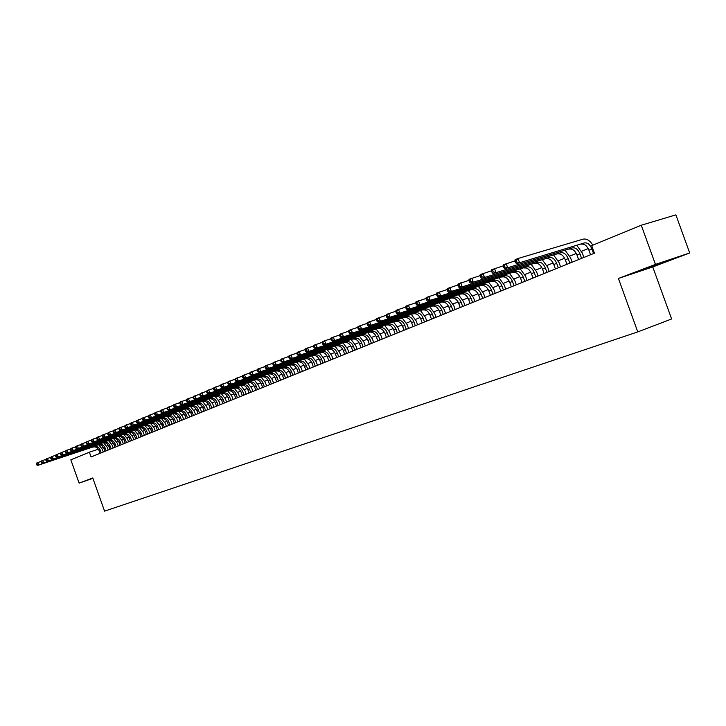 <?xml version="1.0" encoding="UTF-8"?>
<svg xmlns="http://www.w3.org/2000/svg" width="726" height="726" viewBox="0 0 726 726"><rect width="100%" height="100%" fill="white"/><g stroke="black" fill="none" stroke-linecap="round" stroke-linejoin="round"><path stroke-width="1.09" d="M689.7 252.957L655.46 264.4L618.416 278.457L652.756 266.941L689.7 252.957L675.879 214.86L641.267 225.241L591.69 245.624L594.422 253.183L91.068 456.963L89.371 452.198L70.839 459.821L79.125 483.135L92.892 478.334M652.756 266.941L671.623 318.977L637.764 331.909L104.571 511.14L92.765 477.962L79.125 483.135M655.46 264.4L641.267 225.241M618.416 278.457L637.764 331.909M103.401 447.397L101.749 448.069M98.364 449.203L89.371 452.198M588.196 248.582L581.571 251.296M576.299 253.456L569.837 256.106M564.619 258.247L558.303 260.834M553.13 262.957L546.968 265.48M541.85 267.585L535.824 270.054M530.751 272.132L524.871 274.546M519.843 276.606L514.099 278.965M509.126 281.007L503.508 283.303M498.571 285.327L493.09 287.578M488.199 289.583L482.844 291.779M477.998 293.767L472.762 295.918M467.961 297.887L462.843 299.983M458.079 301.934L453.078 303.994M448.359 305.927L443.468 307.933M438.794 309.848L434.012 311.808M429.375 313.714L424.701 315.628M420.1 317.516L415.535 319.386M410.97 321.255L406.506 323.088M401.986 324.949L397.612 326.736M393.129 328.579L388.864 330.33M384.417 332.154L380.233 333.86M375.823 335.675L371.739 337.345M367.365 339.142L363.363 340.784M359.025 342.563L355.114 344.169M350.812 345.93L346.992 347.5M342.717 349.251L338.978 350.785M334.74 352.518L331.083 354.025M326.872 355.749L323.297 357.219M319.122 358.925L315.619 360.359M311.481 362.056L308.051 363.463M303.949 365.151L300.591 366.53M296.517 368.2L293.231 369.543M289.184 371.204L285.971 372.52M281.96 374.171L278.82 375.46M274.827 377.093L271.76 378.355M267.803 379.979L264.79 381.214M260.861 382.82L257.911 384.027M254.018 385.624L251.132 386.813M247.267 388.401L244.444 389.553M240.596 391.132L237.838 392.267M234.017 393.828L231.313 394.935M227.528 396.496L224.879 397.576M221.121 399.118L218.526 400.18M214.796 401.714L212.255 402.758M208.543 404.273L206.066 405.29M202.382 406.805L199.959 407.803M196.292 409.301L193.915 410.272M190.285 411.769L187.952 412.722M184.34 414.201L182.072 415.136M178.478 416.606L176.255 417.523M172.688 418.984L170.51 419.873M166.971 421.325L164.829 422.205M161.317 423.648L159.23 424.501M155.736 425.935L153.685 426.77M150.218 428.195L148.213 429.021M144.764 430.436L142.804 431.235M139.383 432.642L137.468 433.431M134.056 434.82L132.186 435.591M128.801 436.979L126.959 437.733M123.601 439.112L121.805 439.847M118.465 441.217L116.704 441.943M113.383 443.305L111.659 444.013M108.365 445.365L106.677 446.054M92.828 478.144L91.249 478.861L92.883 478.298M663.219 262.004L638.317 271.451L666.087 261.605L673.537 258.556L663.219 262.004M101.223 452.852L100.179 449.92C98.908 447.107 96.948 445.982 94.316 446.526L37.716 465.375L94.316 446.526M100.007 453.342L98.963 450.419C97.683 447.615 95.732 446.481 93.1 447.034M98.736 444.838L102.257 449.231L103.255 452.026M36.3 463.887L36.654 464.876L37.117 464.676L36.772 463.687L36.3 463.887L36.835 462.916L41.318 461.328M36.772 463.687L38.006 462.426L38.886 464.885L37.117 464.676M36.654 464.876L37.716 465.375M645.623 268.448L665.497 261.242M668.546 260.226L642.973 269.527M106.159 450.855L105.107 447.906C103.818 445.083 101.858 443.94 99.217 444.493L42.426 463.397L99.217 444.493M104.916 451.354L103.872 448.414C102.584 445.592 100.624 444.457 97.992 445.002M103.636 442.787L107.185 447.216L108.192 450.029M41.01 461.89L41.364 462.889L41.836 462.68L41.482 461.691L41.01 461.89L41.545 460.919L46.074 459.313M41.482 461.691L42.725 460.42L43.614 462.898L41.836 462.68M41.364 462.889L42.426 463.397M111.142 448.831L110.089 445.873C108.791 443.032 106.822 441.88 104.181 442.433L47.19 461.391L104.181 442.433M109.889 449.34L108.836 446.381C107.548 443.541 105.579 442.397 102.938 442.951M108.601 440.718L112.176 445.174L113.183 448.006M45.774 459.876L46.128 460.874L46.6 460.665L46.246 459.667L45.774 459.876L46.31 458.896L50.893 457.271M46.246 459.667L47.508 458.387L48.388 460.883L46.6 460.665M46.128 460.874L47.19 461.391M116.187 446.789L115.125 443.813C113.828 440.954 111.849 439.802 109.19 440.346L52.009 459.358L109.19 440.346M114.917 447.307L113.864 444.33C112.566 441.472 110.588 440.319 107.938 440.873M113.61 438.622L117.222 443.114L118.229 445.964M50.593 457.834L50.947 458.832L51.428 458.632L51.074 457.625L50.593 457.834L51.119 456.854L55.766 455.202M51.074 457.625L52.336 456.336L53.225 458.841L51.428 458.632M50.947 458.832L52.009 459.358M121.287 444.729L120.226 441.726C118.919 438.849 116.931 437.687 114.263 438.241L56.891 457.298L114.263 438.241M120.008 445.247L118.946 442.252C117.639 439.384 115.652 438.223 112.993 438.767M118.692 436.498L122.322 441.027L123.338 443.895M55.466 455.765L55.829 456.772L56.319 456.563L55.956 455.556L55.466 455.765L56.002 454.775L60.703 453.115M55.956 455.556L57.227 454.258L58.125 456.781L56.319 456.563M55.829 456.772L56.891 457.298M126.451 442.633L125.38 439.62C124.064 436.725 122.077 435.555 119.4 436.108L61.837 455.22L119.4 436.108M125.153 443.159L124.082 440.147C122.776 437.261 120.779 436.09 118.111 436.644M123.828 434.357L127.486 438.921L128.511 441.807M60.403 453.668L60.766 454.685L61.265 454.476L60.902 453.46L60.403 453.668L60.93 452.679L65.694 451M60.902 453.46L62.173 452.153L63.08 454.694L61.265 454.476M60.766 454.685L61.837 455.22M131.678 440.519L130.598 437.488C129.273 434.584 127.277 433.395 124.591 433.948L66.828 453.115L124.591 433.948M130.362 441.054L129.282 438.023C127.967 435.119 125.97 433.939 123.293 434.493M129.019 432.188L132.704 436.789L133.738 439.684M65.404 451.554L65.767 452.57L66.266 452.362L65.903 451.336L65.404 451.554L65.93 450.565L70.749 448.859M65.903 451.336L67.182 450.029L68.09 452.579L66.266 452.362M65.767 452.57L66.828 453.115M136.96 438.386L135.871 435.328C134.546 432.406 132.54 431.217 129.845 431.761L71.892 450.982L129.845 431.761M135.635 438.921L134.546 435.872C133.221 432.95 131.215 431.761 128.529 432.315M134.274 429.992L137.985 434.629L139.029 437.542M70.458 449.412L70.821 450.438L71.329 450.22L70.966 449.194L70.458 449.412L70.985 448.414L75.858 446.69M70.966 449.194L72.255 447.869L73.172 450.447L71.329 450.22M70.821 450.438L71.892 450.982M142.305 436.217L141.216 433.15C139.882 430.2 137.867 429.002 135.163 429.556L77.02 448.822L135.163 429.556M140.962 436.762L139.873 433.694C138.539 430.754 136.524 429.565 133.829 430.11M139.601 427.768L143.34 432.442L144.383 435.382M75.577 447.243L75.94 448.278L76.457 448.06L76.094 447.025L75.577 447.243L76.094 446.245L81.04 444.493M76.094 447.025L77.383 445.691L78.308 448.278L76.457 448.06M75.94 448.278L77.02 448.822M147.723 434.03L146.616 430.935C145.273 427.977 143.249 426.77 140.545 427.324L82.201 446.635L140.545 427.324M146.362 434.575L145.264 431.498C143.92 428.54 141.897 427.333 139.192 427.877M144.982 425.527L148.748 430.237L149.801 433.186M80.758 445.047L81.13 446.082L81.648 445.864L81.276 444.82L80.758 445.047L81.276 444.04L86.285 442.27M81.276 444.82L82.582 443.486L83.508 446.091L81.648 445.864M81.13 446.082L82.201 446.635M153.195 431.807L152.088 428.703C150.736 425.726 148.703 424.51 145.99 425.055L87.447 444.43L145.99 425.055M151.816 432.369L150.718 429.266C149.365 426.289 147.333 425.073 144.628 425.627M150.436 423.258L154.221 427.995L155.282 430.963M86.004 442.824L86.376 443.867L86.902 443.64L86.53 442.597L86.004 442.824L86.521 441.816L91.594 440.029M86.53 442.597L87.846 441.254L88.772 443.867L86.902 443.64M86.376 443.867L87.447 444.43M158.74 429.565L157.624 426.443C156.262 423.44 154.23 422.214 151.507 422.768L92.765 442.188L151.507 422.768M157.342 430.128L156.235 427.006C154.874 424.02 152.841 422.795 150.119 423.34M155.954 420.953L159.765 425.735L160.827 428.721M91.313 440.564L91.694 441.617L92.229 441.39L91.848 440.337L91.313 440.564L91.83 439.557L96.966 437.751M91.848 440.337L93.164 438.985L94.108 441.626L92.229 441.39M91.694 441.617L92.765 442.188M164.348 427.296L163.223 424.156C161.862 421.134 159.811 419.9 157.088 420.454L98.146 439.92L157.088 420.454M162.942 427.868L161.816 424.728C160.455 421.715 158.413 420.481 155.682 421.035M161.535 418.63L165.374 423.44L166.445 426.443M96.694 438.286L97.075 439.348L97.611 439.121L97.239 438.059L96.694 438.286L97.202 437.27L102.411 435.437M97.239 438.059L98.564 436.698L99.507 439.348L97.611 439.121M97.075 439.348L98.146 439.92M170.029 425L168.895 421.833C167.524 418.802 165.474 417.55 162.733 418.103L103.6 437.624L162.733 418.103M168.595 425.572L167.47 422.414C166.1 419.383 164.049 418.14 161.317 418.693M167.189 416.27L171.055 421.116L172.135 424.147M102.139 435.981L102.52 437.043L103.074 436.816L102.693 435.745L102.139 435.981L102.647 434.965L107.92 433.104M102.693 435.745L104.018 434.375L104.971 437.043L103.074 436.816M102.52 437.043L103.6 437.624M175.774 422.668L174.639 419.483C173.26 416.434 171.191 415.181 168.45 415.726L109.118 435.301L168.45 415.726M174.331 423.258L173.196 420.073C171.817 417.023 169.757 415.771 167.016 416.325M172.915 413.884L176.799 418.775L177.888 421.815M107.657 433.64L108.038 434.711L108.601 434.475L108.21 433.404L107.657 433.64L108.165 432.614L113.51 430.736M108.21 433.404L109.553 432.024L110.506 434.711L108.601 434.475M108.038 434.711L109.118 435.301M181.591 420.318L180.447 417.114C179.059 414.038 176.99 412.776 174.24 413.321L114.708 432.941L174.24 413.321M180.13 420.908L178.995 417.704C177.607 414.637 175.538 413.375 172.779 413.929M178.705 411.479L182.616 416.397L183.714 419.456M113.247 431.271L113.628 432.351L114.191 432.115L113.81 431.035L113.247 431.271L113.746 430.246L119.164 428.34M113.81 431.035L115.153 429.647L116.115 432.351L114.191 432.115M113.628 432.351L114.708 432.941M187.489 417.931L186.337 414.709C184.939 411.615 182.861 410.344 180.093 410.889L120.371 430.554L180.093 410.889M186.01 418.53L184.858 415.308C183.46 412.223 181.382 410.952 178.623 411.497M184.576 409.028L188.506 413.992L189.604 417.069M118.91 428.875L119.291 429.955L119.863 429.719L119.472 428.63L118.91 428.875L119.4 427.841L124.89 425.917M119.472 428.63L120.825 427.242L121.796 429.955L119.863 429.719M119.291 429.955L120.371 430.554M193.452 415.517L192.29 412.268C190.893 409.155 188.805 407.876 186.028 408.42L126.106 428.14L186.028 408.42M191.954 416.116L190.802 412.885C189.395 409.773 187.308 408.493 184.54 409.037M197.98 413.684L196.81 410.426C195.403 407.295 193.307 406.006 190.53 406.551L194.477 411.551L195.584 414.655M124.636 426.443L125.026 427.532L125.607 427.296L125.217 426.198L124.636 426.443L125.135 425.409L130.689 423.458M125.217 426.198L126.578 424.792L127.549 427.532L125.607 427.296M125.026 427.532L126.106 428.14M199.496 413.067L198.325 409.809C196.918 406.669 194.822 405.38 192.036 405.925L131.914 425.69L192.036 405.925M196.537 404.055L200.512 409.083L201.628 412.205M130.444 423.984L130.834 425.082L131.424 424.837L131.034 423.73L130.444 423.984L130.934 422.94L136.57 420.971M131.034 423.73L132.404 422.323L133.384 425.073L131.424 424.837M130.834 425.082L131.914 425.69M205.612 410.589L204.442 407.304C203.017 404.155 200.911 402.848 198.125 403.402L137.804 423.213L198.125 403.402M204.079 411.215L202.908 407.93C201.483 404.79 199.387 403.484 196.601 404.037M202.627 401.514L206.629 406.587L207.754 409.727M136.334 421.488L136.724 422.596L137.314 422.341L136.924 421.234L136.334 421.488L136.815 420.445L142.532 418.439M136.924 421.234L138.303 419.819L139.292 422.586L137.314 422.341M136.724 422.596L137.804 423.213M211.81 408.085L210.631 404.781C209.197 401.605 207.082 400.289 204.287 400.834L143.766 420.699L204.287 400.834M210.25 408.711L209.07 405.417C207.645 402.24 205.54 400.933 202.745 401.478M208.798 398.946L212.827 404.055L213.952 407.213M142.296 418.956L142.686 420.073L143.294 419.819L142.895 418.702L142.296 418.956L142.777 417.913L148.567 415.889M142.895 418.702L144.274 417.278L145.273 420.064L143.294 419.819M142.686 420.073L143.766 420.699M218.081 405.544L216.892 402.213C215.459 399.019 213.335 397.694 210.531 398.247L149.81 418.149L210.531 398.247M216.511 406.179L215.323 402.857C213.889 399.672 211.765 398.347 208.961 398.892M215.05 396.351L219.098 401.487L220.232 404.672M148.331 416.397L148.73 417.523L149.347 417.259L148.939 416.143L148.331 416.397L148.812 415.354L154.683 413.294M148.939 416.143L150.336 414.7L151.335 417.514L149.347 417.259M148.73 417.523L149.81 418.149M224.443 402.966L223.245 399.618C221.802 396.405 219.669 395.071 216.856 395.616L155.936 415.571L216.856 395.616M222.846 403.611L221.648 400.271C220.205 397.058 218.081 395.734 215.268 396.278M221.385 393.71L225.45 398.892L226.603 402.095M154.456 413.802L154.856 414.936L155.473 414.673L155.074 413.539L154.456 413.802L154.928 412.749L160.891 410.671M155.074 413.539L156.471 412.096L157.488 414.918L155.473 414.673M154.856 414.936L155.936 415.571M230.886 400.362L229.679 396.995C228.227 393.755 226.085 392.412 223.263 392.957L162.143 412.958L223.263 392.957M229.262 401.015L228.064 397.648C226.612 394.418 224.47 393.075 221.657 393.619M227.792 391.042L231.893 396.26L233.046 399.481M160.664 411.17L161.072 412.314L161.698 412.041L161.29 410.907L160.664 411.17L161.136 410.117L167.171 408.003M161.29 410.907L162.697 409.455L163.713 412.295L161.698 412.041M161.072 412.314L162.143 412.958M237.411 397.721L236.195 394.327C234.734 391.069 232.583 389.717 229.752 390.252L168.441 410.308L229.752 390.252M235.769 398.383L234.562 394.998C233.1 391.741 230.95 390.388 228.127 390.933M234.289 388.337L238.418 393.601L239.571 396.841M166.953 408.502L167.361 409.655L167.996 409.382L167.588 408.239L166.953 408.502L167.416 407.449L173.541 405.308M167.588 408.239L169.004 406.769L170.029 409.636L167.996 409.382M167.361 409.655L168.441 410.308M244.018 395.044L242.793 391.632C241.322 388.346 239.172 386.976 236.331 387.521L174.821 407.622L236.331 387.521M242.357 395.715L241.141 392.303C239.671 389.036 237.52 387.666 234.68 388.21M240.878 385.597L245.025 390.897L246.187 394.164M173.332 405.807L173.741 406.959L174.385 406.687L173.968 405.535L173.332 405.807L173.795 404.736L180.003 402.576M173.968 405.535L175.402 404.055L176.427 406.941L174.385 406.687M173.741 406.959L174.821 407.622M250.715 392.33L249.49 388.891C248.011 385.597 245.842 384.208 243.001 384.753L181.282 404.89L243.001 384.753M249.036 393.011L247.811 389.581C246.332 386.286 244.163 384.907 241.322 385.452M247.548 382.82L251.722 388.165L252.893 391.45M179.794 403.066L180.211 404.228L180.856 403.946L180.447 402.785L179.794 403.066L180.248 401.995L186.555 399.799M180.447 402.785L181.881 401.306L182.916 404.21L180.856 403.946M180.211 404.228L181.282 404.89M257.503 389.581L256.269 386.123C254.781 382.802 252.603 381.404 249.753 381.949L187.843 402.131L249.753 381.949M255.797 390.27L254.563 386.822C253.075 383.5 250.906 382.112 248.056 382.656M254.309 380.007L258.51 385.388L259.69 388.7M186.346 400.28L186.763 401.451L187.426 401.179L187.009 400.008L186.346 400.28L186.8 399.209L193.189 396.986M187.009 400.008L188.451 398.51L189.495 401.433L187.426 401.179M186.763 401.451L187.843 402.131M264.382 386.795L263.139 383.319C261.641 379.97 259.463 378.564 256.596 379.108L194.486 399.327L256.596 379.108M262.658 387.493L261.414 384.018C259.917 380.678 257.739 379.281 254.88 379.816M261.16 377.148L265.38 382.584L266.578 385.905M192.989 397.467L193.415 398.647L194.087 398.365L193.661 397.186L192.989 397.467L193.443 396.387L199.931 394.136M193.661 397.186L195.112 395.679L196.165 398.628L194.087 398.365M193.415 398.647L194.486 399.327M271.361 383.972L270.099 380.469C268.593 377.103 266.406 375.687 263.538 376.222L201.229 396.487L263.538 376.222M269.609 384.68L268.357 381.186C266.85 377.819 264.663 376.404 261.796 376.948M268.103 374.262L272.35 379.734L273.557 383.083M199.732 394.608L200.158 395.797L200.839 395.507L200.412 394.318L199.732 394.608L200.176 393.528L206.756 391.241M200.412 394.318L201.873 392.811L202.935 395.779L200.839 395.507M200.158 395.797L201.229 396.487M278.43 381.114L277.16 377.584C275.644 374.189 273.448 372.765 270.571 373.3L208.072 393.61L270.571 373.3M276.651 381.831L275.39 378.31C273.874 374.925 271.678 373.5 268.801 374.035M275.145 371.331L279.419 376.848L280.626 380.224M206.565 391.713L206.992 392.911L207.681 392.612L207.255 391.423L206.565 391.713L207.001 390.633L213.68 388.31M207.255 391.423L208.725 389.898L209.796 392.884L207.681 392.612M206.992 392.911L208.072 393.61M285.59 378.21L284.32 374.661C282.795 371.24 280.59 369.797 277.704 370.333L215.005 390.688L277.704 370.333M283.793 378.936L282.523 375.396C280.998 371.984 278.793 370.541 275.907 371.086M282.278 368.354L286.579 373.917L287.795 377.32M213.498 388.773L213.934 389.98L214.633 389.68L214.197 388.474L213.498 388.773L213.934 387.684L220.713 385.334M214.197 388.474L215.676 386.94L216.756 389.953L214.633 389.68M213.934 389.98L215.005 390.688M292.859 375.269L291.58 371.694C290.037 368.254 287.823 366.793 284.928 367.338L222.038 387.729L284.928 367.338M291.035 376.004L289.756 372.438C288.222 368.999 286.008 367.556 283.113 368.091M289.511 365.341L293.839 370.959L295.065 374.371M220.532 385.796L220.967 387.003L221.675 386.704L221.239 385.497L220.532 385.796L220.958 384.698L227.837 382.312M221.239 385.497L222.728 383.945L223.808 386.976L221.675 386.704M220.967 387.003L222.038 387.729M300.219 372.284L298.93 368.69C297.388 365.223 295.164 363.753 292.26 364.289L229.171 384.716L292.26 364.289M298.368 373.037L297.079 369.443C295.536 365.986 293.322 364.516 290.418 365.051M296.843 362.292L301.208 367.946L302.443 371.394M227.665 382.765L228.1 383.99L228.826 383.682L228.391 382.466L227.665 382.765L228.082 381.676L235.07 379.253M228.391 382.466L229.879 380.905L230.977 383.963L228.826 383.682M228.1 383.99L229.171 384.716M307.697 369.262L306.39 365.641C304.838 362.147 302.606 360.668 299.693 361.203L236.413 381.667L299.693 361.203M305.818 370.024L304.521 366.403C302.96 362.918 300.736 361.439 297.823 361.975M304.285 359.188L308.668 364.897L309.911 368.363M234.906 379.698L235.342 380.932L236.077 380.624L235.632 379.389L234.906 379.698L235.315 378.6L242.411 376.15M235.632 379.389L237.139 377.829L238.237 380.896L236.077 380.624M235.342 380.932L236.413 381.667M315.265 366.194L313.959 362.546C312.389 359.025 310.147 357.537 307.234 358.063L243.764 378.573L307.234 358.063M313.36 366.966L312.053 363.318C310.492 359.815 308.251 358.326 305.337 358.853M311.826 356.049L316.246 361.802L317.498 365.296M242.248 376.585L242.693 377.829L243.437 377.511L242.992 376.277L242.248 376.585L242.656 375.487L249.862 372.992M242.992 376.277L244.508 374.698L245.615 377.792L243.437 377.511M242.693 377.829L243.764 378.573M322.952 363.091L321.636 359.406C320.057 355.867 317.806 354.361 314.884 354.887L251.214 375.433L314.884 354.887M321.019 363.871L319.703 360.196C318.133 356.657 315.883 355.159 312.96 355.686M319.476 352.863L323.923 358.671L325.184 362.183M249.708 373.427L250.152 374.67L250.906 374.353L250.452 373.11L249.708 373.427L250.098 372.32L257.421 369.797M250.452 373.11L251.976 371.521L253.093 374.643L250.906 374.353M250.152 374.67L251.214 375.433M330.747 359.933L329.413 356.23C327.825 352.664 325.566 351.139 322.634 351.665L258.783 372.247L322.634 351.665M328.787 360.722L327.462 357.029C325.874 353.462 323.615 351.947 320.692 352.473M327.235 349.633L331.709 355.486L332.98 359.025M257.267 370.224L257.721 371.476L258.483 371.158L258.029 369.897L257.267 370.224L257.657 369.107L265.09 366.548M258.029 369.897L259.563 368.3L260.688 371.44L258.483 371.158M257.721 371.476L258.783 372.247M338.652 356.729L337.309 352.999C335.711 349.406 333.443 347.872 330.502 348.398L266.46 369.008L330.502 348.398M336.664 357.537L335.33 353.807C333.733 350.222 331.464 348.689 328.533 349.215M335.103 346.356L339.614 352.255L340.893 355.822M264.945 366.966L265.398 368.227L266.179 367.9L265.725 366.639L264.945 366.966L265.335 365.85L272.885 363.254M265.725 366.639L267.268 365.024L268.402 368.191L266.179 367.9M265.398 368.227L266.46 369.008M346.674 353.48L345.322 349.723C343.716 346.102 341.438 344.56 338.488 345.077L274.256 365.722L338.488 345.077M344.659 354.297L343.307 350.549C341.701 346.937 339.432 345.394 336.483 345.912M343.089 343.026L347.627 348.979L348.916 352.573M272.74 363.662L273.203 364.933L273.983 364.606L273.53 363.327L272.74 363.662L273.121 362.546L280.79 359.905M273.53 363.327L275.081 361.702L276.225 364.897L273.983 364.606M273.203 364.933L274.256 365.722M354.814 350.186L353.453 346.402C351.829 342.754 349.551 341.193 346.592 341.71L282.178 362.392L346.592 341.71M352.763 351.021L351.411 347.237C349.796 343.598 347.509 342.037 344.56 342.563M351.193 339.65L355.758 345.658L357.056 349.279M280.663 360.305L281.116 361.593L281.915 361.258L281.452 359.969L280.663 360.305L281.026 359.179L288.821 356.502M281.452 359.969L283.022 358.335L284.175 361.548L281.915 361.258M281.116 361.593L282.178 362.392M363.073 346.846L361.702 343.035C360.069 339.36 357.773 337.781 354.814 338.298L290.209 359.007L354.814 338.298M360.994 347.681L359.624 343.879C358 340.213 355.704 338.634 352.745 339.16M359.415 336.22L364.016 342.291L365.323 345.93M288.694 356.902L289.157 358.19L289.973 357.854L289.502 356.557L288.694 356.902L289.057 355.776L296.97 353.054M289.502 356.557L291.081 354.914L292.242 358.154L289.973 357.854M289.157 358.19L290.209 359.007M371.449 343.452L370.069 339.614C368.427 335.911 366.131 334.314 363.154 334.831L298.377 355.568L363.154 334.831M369.343 344.305L367.964 340.467C366.331 336.773 364.025 335.185 361.058 335.702M367.764 332.744L372.393 338.87L373.709 342.536M296.852 353.444L297.324 354.742L298.15 354.397L297.678 353.09L296.852 353.444L297.206 352.31L305.256 349.551M297.678 353.09L299.266 351.438L300.437 354.696L298.15 354.397M297.324 354.742L298.377 355.568M379.961 340.004L378.564 336.138C376.912 332.408 374.607 330.802 371.63 331.31L306.662 352.074L371.63 331.31M377.819 340.875L376.431 337.009C374.779 333.288 372.474 331.682 369.498 332.199M376.231 329.214L380.887 335.394L382.221 339.096M305.147 349.923L305.619 351.239L306.454 350.885L305.982 349.569L305.147 349.923L305.483 348.789L313.668 345.993M305.982 349.569L307.579 347.908L308.75 351.193L306.454 350.885M305.619 351.239L306.662 352.074M388.591 336.51L387.194 332.617C385.533 328.851 383.21 327.226 380.224 327.744L315.084 348.525L380.224 327.744M386.423 337.39L385.025 333.497C383.364 329.749 381.041 328.125 378.065 328.642M384.825 325.638L389.517 331.864L390.86 335.594M313.559 346.356L314.04 347.681L314.884 347.327L314.412 346.003L313.559 346.356L313.895 345.222L322.217 342.373M314.412 346.003L316.019 344.315L317.208 347.636L314.884 347.327M314.04 347.681L315.084 348.525M397.358 332.962L395.951 329.032C394.272 325.248 391.94 323.605 388.954 324.114L323.633 344.923L388.954 324.114M395.153 333.851L393.746 329.931C392.076 326.155 389.744 324.513 386.758 325.03M393.556 321.999L398.284 328.288L399.627 332.045M322.117 342.736L322.598 344.07L323.46 343.707L322.979 342.363L322.117 342.736L322.435 341.592L330.902 338.706M322.979 342.363L324.595 340.675L325.793 344.015L323.46 343.707M322.598 344.07L323.633 344.923M406.261 329.359L404.836 325.402C403.157 321.582 400.816 319.93 397.821 320.429L332.326 341.265L397.821 320.429M404.028 330.266L402.603 326.31C400.924 322.507 398.583 320.847 395.588 321.355M402.422 318.306L407.177 324.658L408.538 328.442M330.802 339.051L331.292 340.394L332.163 340.022L331.682 338.679L330.802 339.051L331.12 337.899L339.723 334.967M331.682 338.679L333.307 336.973L334.514 340.34L332.163 340.022M331.292 340.394L332.326 341.265M415.299 325.702L413.865 321.709C412.168 317.861 409.818 316.191 406.823 316.69L341.156 337.545L406.823 316.69M413.03 326.618L411.597 322.634C409.9 318.796 407.558 317.126 404.554 317.634M411.415 314.558L416.207 320.965L417.577 324.776M339.632 335.303L340.122 336.664L341.011 336.283L340.521 334.931L339.632 335.303L339.94 334.16L348.689 331.174M340.521 334.931L342.164 333.207L343.38 336.601L341.011 336.283M340.122 336.664L341.156 337.545M424.483 321.981L423.031 317.961C421.325 314.086 418.966 312.398 415.962 312.897L350.123 333.76L415.962 312.897M422.169 322.916L420.726 318.905C419.02 315.039 416.67 313.351 413.666 313.85M420.554 310.746L425.382 317.217L426.761 321.055M348.607 331.501L349.097 332.871L350.005 332.49L349.515 331.12L348.607 331.501L348.897 330.348L357.8 327.326M349.515 331.12L351.166 329.386L352.391 332.807L350.005 332.49M349.097 332.871L350.123 333.76M433.803 318.206L432.342 314.158C430.627 310.247 428.258 308.541 425.245 309.04L359.243 329.922L425.245 309.04M431.462 319.159L430.001 315.111C428.286 311.209 425.926 309.512 422.913 310.011M429.837 306.871L434.692 313.414L436.09 317.28M357.727 327.635L358.227 329.014L359.143 328.624L358.653 327.245L357.727 327.635L358.009 326.482L367.066 323.406M358.653 327.245L360.305 325.502L361.548 328.951L359.143 328.624M358.227 329.014L359.243 329.922M443.277 314.376L441.807 310.292C440.074 306.354 437.696 304.63 434.674 305.12L368.518 326.019L434.674 305.12M440.891 315.338L439.43 311.263C437.696 307.334 435.319 305.61 432.306 306.1M439.257 302.942L444.158 309.548L445.564 313.45M367.002 323.705L367.501 325.094L368.436 324.704L367.937 323.306L367.002 323.705L367.265 322.544L376.485 319.422M367.937 323.306L369.607 321.554L370.859 325.03L368.436 324.704M367.501 325.094L368.518 326.019M452.897 310.483L451.418 306.363C449.666 302.388 447.289 300.646 444.258 301.136L377.937 322.045L444.258 301.136M450.474 311.454L448.995 307.352C447.252 303.386 444.875 301.644 441.853 302.134M448.84 298.949L453.768 305.619L455.184 309.548M376.422 319.712L376.93 321.11L377.883 320.71L377.375 319.304L376.422 319.712L376.685 318.542L386.069 315.374M377.375 319.304L379.063 317.534L380.324 321.046L377.883 320.71M376.93 321.11L377.937 322.045M462.671 306.517L461.182 302.37C459.422 298.368 457.026 296.607 453.995 297.088L387.521 318.006L453.995 297.088M460.22 307.515L458.723 303.377C456.972 299.375 454.576 297.624 451.554 298.105M458.569 294.892L463.542 301.626L464.967 305.592M386.005 315.647L386.513 317.062L387.484 316.654L386.976 315.238L386.005 315.647L386.25 314.476L395.806 311.254M386.976 315.238L388.673 313.45L389.944 316.99L387.484 316.654M386.513 317.062L387.521 318.006M472.608 302.497L471.101 298.313C469.332 294.275 466.927 292.496 463.896 292.977L397.267 313.904L463.896 292.977M470.112 303.513L468.606 299.339C466.836 295.31 464.44 293.531 461.409 294.012M468.461 290.772L473.461 297.569L474.904 301.571M395.761 311.518L396.269 312.942L397.249 312.525L396.741 311.1L395.761 311.518L395.988 310.347L405.716 307.062M396.741 311.1L398.447 309.303L399.727 312.87L397.249 312.525M396.269 312.942L397.267 313.904M482.708 298.413L481.184 294.193C479.405 290.119 476.991 288.322 473.951 288.803L407.177 309.73L473.951 288.803M480.167 299.439L478.652 295.228C476.873 291.171 474.459 289.375 471.419 289.855M478.507 286.579L483.552 293.449L485.004 297.478M405.671 307.316L406.188 308.75L407.186 308.332L406.669 306.889L405.671 307.316L405.888 306.136L415.798 302.806M406.669 306.889L408.393 305.074L409.682 308.668L407.186 308.332M406.188 308.75L407.177 309.73M492.972 294.257L491.438 290.001C489.642 285.899 487.219 284.084 484.178 284.556L417.259 305.483L484.178 284.556M490.395 295.3L488.861 291.062C487.064 286.961 484.65 285.146 481.61 285.617M488.725 282.314L493.807 289.266L495.268 293.322M415.753 303.041L416.279 304.493L417.296 304.058L416.769 302.606L415.753 303.041L415.962 301.862L426.053 298.468M416.769 302.606L418.503 300.782L419.81 304.403L417.296 304.058M416.279 304.493L417.259 305.483M503.408 290.028L501.857 285.745C500.051 281.606 497.619 279.764 494.569 280.236L427.514 301.163L494.569 280.236M500.786 291.09L499.243 286.815C497.437 282.686 495.005 280.853 491.956 281.316M499.107 277.985L504.225 285L505.704 289.102M426.017 298.695L426.543 300.156L427.578 299.711L427.051 298.25L426.017 298.695L426.207 297.506L436.48 294.066M427.051 298.25L428.794 296.408L430.11 300.065L427.578 299.711M426.543 300.156L427.514 301.163M514.017 285.735L512.456 281.416C510.632 277.241 508.191 275.381 505.142 275.844L437.959 296.762L505.142 275.844M511.349 286.815L509.788 282.505C507.973 278.339 505.532 276.488 502.483 276.951M509.661 273.575L514.825 280.672L516.322 284.801M436.453 294.266L436.988 295.736L438.041 295.291L437.506 293.821L436.453 294.266L436.625 293.077L447.107 289.574M437.506 293.821L439.266 291.961L440.591 295.654L438.041 295.291M436.988 295.736L437.959 296.762M524.807 281.37L523.228 277.014C521.395 272.795 518.945 270.916 515.887 271.379L448.577 292.288L515.887 271.379M522.094 282.468L520.524 278.122C518.691 273.911 516.24 272.041 513.182 272.504M520.397 269.101L525.606 276.27L527.103 280.436M447.08 289.765L447.615 291.253L448.686 290.799L448.151 289.302L447.08 289.765L447.243 288.576L457.915 285.009M448.151 289.302L449.92 287.432L451.263 291.153L448.686 290.799M447.615 291.253L448.577 292.288M535.779 276.924L534.191 272.531C532.34 268.284 529.88 266.388 526.822 266.832L459.386 287.732L526.822 266.832M533.02 278.04L531.432 273.657C529.581 269.419 527.13 267.522 524.072 267.976M531.314 264.545L536.559 271.796L538.084 275.989M457.897 285.173L458.433 286.679L459.531 286.216L458.986 284.71L457.897 285.173L458.033 283.984L468.923 280.363M458.986 284.71L460.765 282.822L462.117 286.579L459.531 286.216M458.433 286.679L459.386 287.732M546.941 272.404L545.335 267.976C543.475 263.692 541.006 261.768 537.939 262.213L470.394 283.095L537.939 262.213M544.128 273.548L542.531 269.119C540.67 264.845 538.211 262.93 535.144 263.375M542.422 259.908L547.713 267.241L549.237 271.479M468.905 280.508L469.45 282.024L470.566 281.552L470.012 280.036L468.905 280.508L469.032 279.31L480.122 275.626M470.012 280.036L471.809 278.131L473.18 281.924L470.566 281.552M469.45 282.024L470.394 283.095M558.294 267.812L556.679 263.338C554.8 259.019 552.323 257.077 549.255 257.512L481.601 278.376L549.255 257.512M555.435 268.965L553.82 264.509C551.951 260.189 549.473 258.256 546.406 258.701M553.72 255.189L559.047 262.603L560.599 266.878M480.113 275.762L480.666 277.287L481.801 276.806L481.247 275.281L480.113 275.762L480.222 274.555L491.538 270.807M481.247 275.281L483.053 273.357L484.433 277.178L481.801 276.806M480.666 277.287L481.601 278.376M569.846 263.139L568.213 258.628C566.316 254.263 563.839 252.294 560.771 252.73L493.008 273.566L560.771 252.73M566.933 264.309L565.309 259.808C563.421 255.461 560.944 253.501 557.877 253.937M565.209 250.397L570.591 257.893L572.152 262.204M491.529 270.916L492.083 272.459L493.235 271.978L492.682 270.426L491.529 270.916L491.62 269.718L503.163 265.897M492.682 270.426L494.506 268.493L495.894 272.35L493.235 271.978M492.083 272.459L493.008 273.566M581.599 258.374L579.956 253.828C578.041 249.426 575.555 247.439 572.487 247.865L504.634 268.674L572.487 247.865M578.64 259.572L576.998 255.035C575.092 250.642 572.605 248.664 569.538 249.091M576.907 245.506L582.334 253.093L583.904 257.44M503.154 265.988L503.717 267.549L504.888 267.05L504.334 265.489L503.154 265.988L503.227 264.79L515.006 260.897M504.334 265.489L506.167 263.538L507.574 267.431L504.888 267.05M503.717 267.549L504.634 268.674M593.559 253.528L591.908 248.945C589.984 244.499 587.479 242.493 584.412 242.911L516.467 263.683L584.412 242.911M590.556 254.753L588.895 250.171C586.98 245.742 584.484 243.736 581.408 244.154M514.997 260.97L515.569 262.54L516.767 262.032L516.195 260.462L514.997 260.97L515.052 259.763L518.046 258.492L583.051 239.163C586.608 238.464 589.875 240.46 592.852 245.152M516.195 260.462L518.046 258.492L519.462 262.422L516.767 262.032M515.569 262.54L516.467 263.683M98.963 450.419L100.179 449.92M103.872 448.414L105.107 447.906M108.836 446.381L110.089 445.873M113.864 444.33L115.125 443.813M118.946 442.252L120.226 441.726M124.082 440.147L125.38 439.62M129.282 438.023L130.598 437.488M134.546 435.872L135.871 435.328M139.873 433.694L141.216 433.15M145.264 431.498L146.616 430.935M150.718 429.266L152.088 428.703M156.235 427.006L157.624 426.443M161.816 424.728L163.223 424.156M167.47 422.414L168.895 421.833M173.196 420.073L174.639 419.483M178.995 417.704L180.447 417.114M184.858 415.308L186.337 414.709M190.802 412.885L192.29 412.268M196.81 410.426L198.325 409.809M202.908 407.93L204.442 407.304M209.07 405.417L210.631 404.781M215.323 402.857L216.892 402.213M221.648 400.271L223.245 399.618M228.064 397.648L229.679 396.995M234.562 394.998L236.195 394.327M241.141 392.303L242.793 391.632M247.811 389.581L249.49 388.891M254.563 386.822L256.269 386.123M261.414 384.018L263.139 383.319M268.357 381.186L270.099 380.469M275.39 378.31L277.16 377.584M282.523 375.396L284.32 374.661M289.756 372.438L291.58 371.694M297.079 369.443L298.93 368.69M304.521 366.403L306.39 365.641M312.053 363.318L313.959 362.546M319.703 360.196L321.636 359.406M327.462 357.029L329.413 356.23M335.33 353.807L337.309 352.999M343.307 350.549L345.322 349.723M351.411 347.237L353.453 346.402M359.624 343.879L361.702 343.035M367.964 340.467L370.069 339.614M376.431 337.009L378.564 336.138M385.025 333.497L387.194 332.617M393.746 329.931L395.951 329.032M402.603 326.31L404.836 325.402M411.597 322.634L413.865 321.709M420.726 318.905L423.031 317.961M430.001 315.111L432.342 314.158M439.43 311.263L441.807 310.292M448.995 307.352L451.418 306.363M458.723 303.377L461.182 302.37M468.606 299.339L471.101 298.313M478.652 295.228L481.184 294.193M488.861 291.062L491.438 290.001M499.243 286.815L501.857 285.745M509.788 282.505L512.456 281.416M520.524 278.122L523.228 277.014M531.432 273.657L534.191 272.531M542.531 269.119L545.335 267.976M553.82 264.509L556.679 263.338M565.309 259.808L568.213 258.628M576.998 255.035L579.956 253.828M588.895 250.171L591.908 248.945"/></g></svg>
